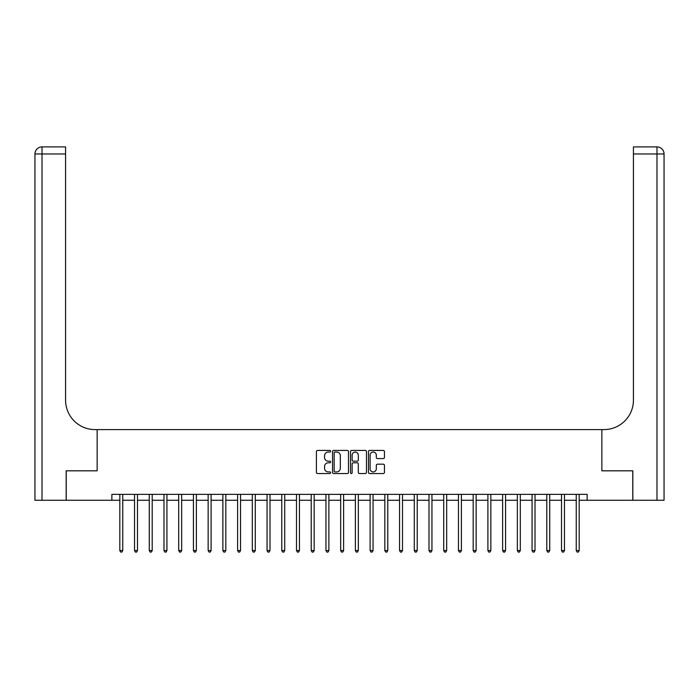 <?xml version="1.0" encoding="UTF-8"?>
<svg xmlns="http://www.w3.org/2000/svg" width="699" height="699" viewBox="0 0 699 699"><rect width="100%" height="100%" fill="white"/><g stroke="black" fill="none" stroke-linecap="round" stroke-linejoin="round"><path stroke-width="1.05" d="M330.653 451.231A0.813 0.813 0 0 0 329.849 450.427L317.564 450.427A1.153 1.153 0 0 0 316.402 451.58L316.402 472.393A1.153 1.153 0 0 0 317.564 473.546L329.849 473.546A0.813 0.813 0 0 0 330.653 472.742A0.813 0.813 0 0 0 329.849 471.93L328.259 471.93A3.696 3.696 0 0 1 324.554 468.234L324.554 466.495A3.696 3.696 0 0 1 328.259 462.799L329.849 462.799A0.813 0.813 0 0 0 330.653 461.987A0.813 0.813 0 0 0 329.849 461.174L328.259 461.174A3.696 3.696 0 0 1 324.554 457.478L324.554 455.739A3.696 3.696 0 0 1 328.259 452.043L329.849 452.043A0.813 0.813 0 0 0 330.653 451.231M383.288 458.579A1.153 1.153 0 0 0 384.441 457.417L384.441 451.58A1.153 1.153 0 0 0 383.288 450.427L369.649 450.427A1.153 1.153 0 0 0 368.487 451.58L368.487 472.393A1.153 1.153 0 0 0 369.649 473.546L383.288 473.546A1.153 1.153 0 0 0 384.441 472.393L384.441 465.342A1.153 1.153 0 0 0 383.288 464.18L377.451 464.18A1.153 1.153 0 0 0 376.298 465.342L376.298 468.837A3.093 3.093 0 0 1 373.205 471.93A3.093 3.093 0 0 1 370.112 468.837L370.112 455.136A3.093 3.093 0 0 1 373.205 452.043A3.093 3.093 0 0 1 376.298 455.136L376.298 457.417A1.153 1.153 0 0 0 377.451 458.579L383.288 458.579M111.866 500.266L66.222 500.266L66.222 470.82L97.144 470.82L97.144 429.597L601.856 429.597L601.856 470.82L601.856 429.597L603.98 429.597A29.445 29.445 0 0 0 633.425 400.151L633.425 146.904L656.981 146.904A7.069 7.069 0 0 1 664.05 153.972L664.05 500.266L632.84 500.266L632.84 470.82L601.856 470.82L632.778 470.82L632.778 500.266L587.134 500.266L587.134 494.376L111.866 494.376L111.866 500.266L119.817 500.266M348.486 451.58A1.153 1.153 0 0 0 347.333 450.427L333.694 450.427A1.153 1.153 0 0 0 332.532 451.58L332.532 472.393A1.153 1.153 0 0 0 333.694 473.546L347.333 473.546A1.153 1.153 0 0 0 348.486 472.393L348.486 451.58M351.667 450.427L365.306 450.427A1.153 1.153 0 0 1 366.468 451.58L366.468 472.393A1.153 1.153 0 0 1 365.306 473.546L359.469 473.546A1.153 1.153 0 0 1 358.316 472.393L358.316 463.953A1.153 1.153 0 0 0 357.163 462.799L353.283 462.799A1.153 1.153 0 0 0 352.13 463.953L352.13 472.742A0.813 0.813 0 0 1 351.317 473.546A0.813 0.813 0 0 1 350.514 472.742L350.514 451.58A1.153 1.153 0 0 1 351.667 450.427M122.762 500.266L134.54 500.266M137.485 500.266L149.263 500.266M152.207 500.266L163.985 500.266M166.93 500.266L178.708 500.266M181.653 500.266L193.431 500.266M196.375 500.266L208.153 500.266M211.098 500.266L222.876 500.266M225.821 500.266L237.599 500.266M240.543 500.266L252.322 500.266M255.275 500.266L267.053 500.266M269.997 500.266L281.776 500.266M284.72 500.266L296.498 500.266M299.443 500.266L311.221 500.266M314.166 500.266L325.944 500.266M328.888 500.266L340.666 500.266M343.611 500.266L355.389 500.266M358.334 500.266L370.112 500.266M373.056 500.266L384.834 500.266M387.779 500.266L399.557 500.266M402.502 500.266L414.28 500.266M417.224 500.266L429.003 500.266M431.947 500.266L443.725 500.266M446.678 500.266L458.457 500.266M461.401 500.266L473.179 500.266M476.124 500.266L487.902 500.266M490.847 500.266L502.625 500.266M505.569 500.266L517.347 500.266M520.292 500.266L532.07 500.266M535.015 500.266L546.793 500.266M549.737 500.266L561.515 500.266M564.46 500.266L576.238 500.266M579.183 500.266L587.134 500.266M334.961 452.043A0.813 0.813 0 0 0 334.148 452.856L334.148 471.117A0.813 0.813 0 0 0 334.961 471.93L336.638 471.93A3.696 3.696 0 0 0 340.334 468.234L340.334 455.739A3.696 3.696 0 0 0 336.638 452.043L334.961 452.043M358.316 455.198A3.093 3.093 0 0 0 355.223 452.104A3.093 3.093 0 0 0 352.13 455.198L352.13 460.021A1.153 1.153 0 0 0 353.283 461.174L357.163 461.174A1.153 1.153 0 0 0 358.316 460.021L358.316 455.198M122.902 494.376L122.849 494.525A1.18 1.18 0 0 0 122.762 494.971L122.762 550.559L119.817 550.559L119.817 494.971A1.18 1.18 0 0 0 119.73 494.525L119.669 494.376M122.762 550.559L121.879 552.096L120.7 552.096L119.817 550.559M137.624 494.376L137.572 494.525A1.18 1.18 0 0 0 137.485 494.971L137.485 550.559L134.54 550.559L134.54 494.971A1.18 1.18 0 0 0 134.453 494.525L134.391 494.376M137.485 550.559L136.602 552.096L135.423 552.096L134.54 550.559M152.356 494.376L152.295 494.525A1.18 1.18 0 0 0 152.207 494.971L152.207 550.559L149.263 550.559L149.263 494.971A1.18 1.18 0 0 0 149.175 494.525L149.114 494.376M152.207 550.559L151.325 552.096L150.145 552.096L149.263 550.559M167.078 494.376L167.017 494.525A1.18 1.18 0 0 0 166.93 494.971L166.93 550.559L163.985 550.559L163.985 494.971A1.18 1.18 0 0 0 163.898 494.525L163.837 494.376M166.93 550.559L166.047 552.096L164.868 552.096L163.985 550.559M181.801 494.376L181.74 494.525A1.18 1.18 0 0 0 181.653 494.971L181.653 550.559L178.708 550.559L178.708 494.971A1.18 1.18 0 0 0 178.621 494.525L178.56 494.376M181.653 550.559L180.77 552.096L179.591 552.096L178.708 550.559M66.16 470.82L97.144 470.82L97.144 429.597L95.02 429.597A29.445 29.445 0 0 1 65.575 400.151L65.575 153.972L42.019 153.972L42.019 500.266L66.16 500.266L66.16 470.82M42.019 500.266L34.95 500.266L34.95 153.972A7.069 7.069 0 0 1 42.019 146.904L65.575 146.904L65.575 153.972M65.575 146.904L42.019 146.904A7.069 7.069 0 0 0 34.95 153.972L42.019 153.972L42.019 146.904M95.02 429.597A29.445 29.445 0 0 1 65.575 400.151M633.425 146.904L656.981 146.904A7.069 7.069 0 0 1 664.05 153.972A7.069 7.069 0 0 0 656.981 146.904L656.981 153.972L633.425 153.972M603.98 429.597A29.445 29.445 0 0 0 633.425 400.151M656.981 500.266L656.981 153.972L664.05 153.972A7.069 7.069 0 0 0 656.981 146.904M196.524 494.376L196.463 494.525A1.18 1.18 0 0 0 196.375 494.971L196.375 550.559L193.431 550.559L193.431 494.971A1.18 1.18 0 0 0 193.343 494.525L193.291 494.376M196.375 550.559L195.493 552.096L194.313 552.096L193.431 550.559M211.247 494.376L211.185 494.525A1.18 1.18 0 0 0 211.098 494.971L211.098 550.559L208.153 550.559L208.153 494.971A1.18 1.18 0 0 0 208.075 494.525L208.014 494.376M211.098 550.559L210.216 552.096L209.036 552.096L208.153 550.559M225.969 494.376L225.908 494.525A1.18 1.18 0 0 0 225.821 494.971L225.821 550.559L222.876 550.559L222.876 494.971A1.18 1.18 0 0 0 222.798 494.525L222.736 494.376M225.821 550.559L224.938 552.096L223.759 552.096L222.876 550.559M240.692 494.376L240.631 494.525A1.18 1.18 0 0 0 240.543 494.971L240.543 550.559L237.599 550.559L237.599 494.971A1.18 1.18 0 0 0 237.52 494.525L237.459 494.376M240.543 550.559L239.661 552.096L238.49 552.096L237.599 550.559M255.415 494.376L255.353 494.525A1.18 1.18 0 0 0 255.275 494.971L255.275 550.559L252.322 550.559L252.322 494.971A1.18 1.18 0 0 0 252.243 494.525L252.182 494.376M255.275 550.559L254.384 552.096L253.213 552.096L252.322 550.559M270.137 494.376L270.076 494.525A1.18 1.18 0 0 0 269.997 494.971L269.997 550.559L267.053 550.559L267.053 494.971A1.18 1.18 0 0 0 266.966 494.525L266.904 494.376M269.997 550.559L269.106 552.096L267.935 552.096L267.053 550.559M284.86 494.376L284.799 494.525A1.18 1.18 0 0 0 284.72 494.971L284.72 550.559L281.776 550.559L281.776 494.971A1.18 1.18 0 0 0 281.688 494.525L281.627 494.376M284.72 550.559L283.838 552.096L282.658 552.096L281.776 550.559M299.583 494.376L299.522 494.525A1.18 1.18 0 0 0 299.443 494.971L299.443 550.559L296.498 550.559L296.498 494.971A1.18 1.18 0 0 0 296.411 494.525L296.35 494.376M299.443 550.559L298.56 552.096L297.381 552.096L296.498 550.559M314.305 494.376L314.253 494.525A1.18 1.18 0 0 0 314.166 494.971L314.166 550.559L311.221 550.559L311.221 494.971A1.18 1.18 0 0 0 311.134 494.525L311.072 494.376M314.166 550.559L313.283 552.096L312.103 552.096L311.221 550.559M329.037 494.376L328.976 494.525A1.18 1.18 0 0 0 328.888 494.971L328.888 550.559L325.944 550.559L325.944 494.971A1.18 1.18 0 0 0 325.856 494.525L325.795 494.376M328.888 550.559L328.006 552.096L326.826 552.096L325.944 550.559M343.759 494.376L343.698 494.525A1.18 1.18 0 0 0 343.611 494.971L343.611 550.559L340.666 550.559L340.666 494.971A1.18 1.18 0 0 0 340.579 494.525L340.518 494.376M343.611 550.559L342.728 552.096L341.549 552.096L340.666 550.559M358.482 494.376L358.421 494.525A1.18 1.18 0 0 0 358.334 494.971L358.334 550.559L355.389 550.559L355.389 494.971A1.18 1.18 0 0 0 355.302 494.525L355.241 494.376M358.334 550.559L357.451 552.096L356.272 552.096L355.389 550.559M373.205 494.376L373.144 494.525A1.18 1.18 0 0 0 373.056 494.971L373.056 550.559L370.112 550.559L370.112 494.971A1.18 1.18 0 0 0 370.024 494.525L369.963 494.376M373.056 550.559L372.174 552.096L370.994 552.096L370.112 550.559M387.928 494.376L387.866 494.525A1.18 1.18 0 0 0 387.779 494.971L387.779 550.559L384.834 550.559L384.834 494.971A1.18 1.18 0 0 0 384.747 494.525L384.695 494.376M387.779 550.559L386.897 552.096L385.717 552.096L384.834 550.559M402.65 494.376L402.589 494.525A1.18 1.18 0 0 0 402.502 494.971L402.502 550.559L399.557 550.559L399.557 494.971A1.18 1.18 0 0 0 399.478 494.525L399.417 494.376M402.502 550.559L401.619 552.096L400.44 552.096L399.557 550.559M417.373 494.376L417.312 494.525A1.18 1.18 0 0 0 417.224 494.971L417.224 550.559L414.28 550.559L414.28 494.971A1.18 1.18 0 0 0 414.201 494.525L414.14 494.376M417.224 550.559L416.342 552.096L415.162 552.096L414.28 550.559M432.096 494.376L432.034 494.525A1.18 1.18 0 0 0 431.947 494.971L431.947 550.559L429.003 550.559L429.003 494.971A1.18 1.18 0 0 0 428.924 494.525L428.863 494.376M431.947 550.559L431.065 552.096L429.894 552.096L429.003 550.559M446.818 494.376L446.757 494.525A1.18 1.18 0 0 0 446.678 494.971L446.678 550.559L443.725 550.559L443.725 494.971A1.18 1.18 0 0 0 443.647 494.525L443.585 494.376M446.678 550.559L445.787 552.096L444.616 552.096L443.725 550.559M461.541 494.376L461.48 494.525A1.18 1.18 0 0 0 461.401 494.971L461.401 550.559L458.457 550.559L458.457 494.971A1.18 1.18 0 0 0 458.369 494.525L458.308 494.376M461.401 550.559L460.51 552.096L459.339 552.096L458.457 550.559M476.264 494.376L476.202 494.525A1.18 1.18 0 0 0 476.124 494.971L476.124 550.559L473.179 550.559L473.179 494.971A1.18 1.18 0 0 0 473.092 494.525L473.031 494.376M476.124 550.559L475.241 552.096L474.062 552.096L473.179 550.559M490.986 494.376L490.925 494.525A1.18 1.18 0 0 0 490.847 494.971L490.847 550.559L487.902 550.559L487.902 494.971A1.18 1.18 0 0 0 487.815 494.525L487.753 494.376M490.847 550.559L489.964 552.096L488.784 552.096L487.902 550.559M505.709 494.376L505.657 494.525A1.18 1.18 0 0 0 505.569 494.971L505.569 550.559L502.625 550.559L502.625 494.971A1.18 1.18 0 0 0 502.537 494.525L502.476 494.376M505.569 550.559L504.687 552.096L503.507 552.096L502.625 550.559M520.44 494.376L520.379 494.525A1.18 1.18 0 0 0 520.292 494.971L520.292 550.559L517.347 550.559L517.347 494.971A1.18 1.18 0 0 0 517.26 494.525L517.199 494.376M520.292 550.559L519.409 552.096L518.23 552.096L517.347 550.559M535.163 494.376L535.102 494.525A1.18 1.18 0 0 0 535.015 494.971L535.015 550.559L532.07 550.559L532.07 494.971A1.18 1.18 0 0 0 531.983 494.525L531.922 494.376M535.015 550.559L534.132 552.096L532.953 552.096L532.07 550.559M549.886 494.376L549.825 494.525A1.18 1.18 0 0 0 549.737 494.971L549.737 550.559L546.793 550.559L546.793 494.971A1.18 1.18 0 0 0 546.705 494.525L546.644 494.376M549.737 550.559L548.855 552.096L547.675 552.096L546.793 550.559M564.609 494.376L564.547 494.525A1.18 1.18 0 0 0 564.46 494.971L564.46 550.559L561.515 550.559L561.515 494.971A1.18 1.18 0 0 0 561.428 494.525L561.376 494.376M564.46 550.559L563.577 552.096L562.398 552.096L561.515 550.559M579.331 494.376L579.27 494.525A1.18 1.18 0 0 0 579.183 494.971L579.183 550.559L576.238 550.559L576.238 494.971A1.18 1.18 0 0 0 576.151 494.525L576.098 494.376M579.183 550.559L578.3 552.096L577.121 552.096L576.238 550.559"/></g></svg>
